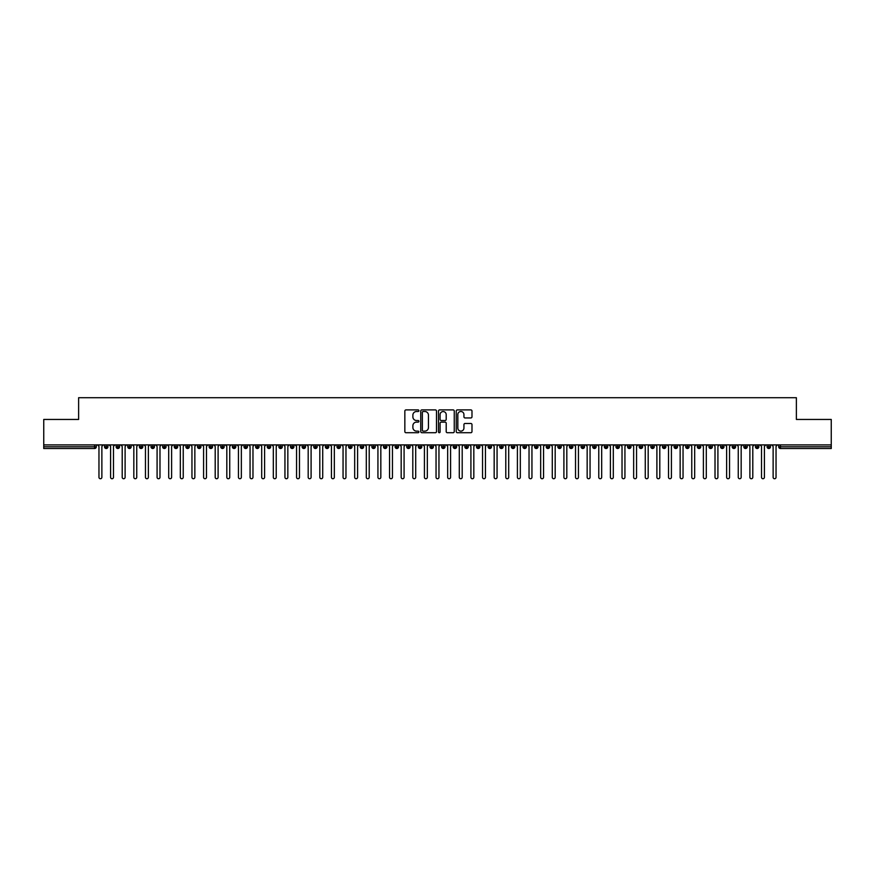<?xml version="1.0" encoding="UTF-8"?>
<svg xmlns="http://www.w3.org/2000/svg" width="875" height="875" viewBox="0 0 875 875"><rect width="100%" height="100%" fill="white"/><g stroke="black" fill="none" stroke-linecap="round" stroke-linejoin="round"><path stroke-width="1.31" d="M418.906 410.703A0.798 0.798 0 0 0 418.108 409.905L405.978 409.905A1.137 1.137 0 0 0 404.841 411.042L404.841 431.583A1.137 1.137 0 0 0 405.978 432.72L418.108 432.72A0.798 0.798 0 0 0 418.906 431.922A0.798 0.798 0 0 0 418.108 431.123L416.533 431.123A3.653 3.653 0 0 1 412.88 427.47L412.88 425.764A3.653 3.653 0 0 1 416.533 422.111L418.108 422.111A0.798 0.798 0 0 0 418.906 421.312A0.798 0.798 0 0 0 418.108 420.514L416.533 420.514A3.653 3.653 0 0 1 412.88 416.861L412.88 415.155A3.653 3.653 0 0 1 416.533 411.502L418.108 411.502A0.798 0.798 0 0 0 418.906 410.703M470.848 417.944A1.137 1.137 0 0 0 471.986 416.806L471.986 411.042A1.137 1.137 0 0 0 470.848 409.905L457.384 409.905A1.137 1.137 0 0 0 456.236 411.042L456.236 431.583A1.137 1.137 0 0 0 457.384 432.72L470.848 432.72A1.137 1.137 0 0 0 471.986 431.583L471.986 424.627A1.137 1.137 0 0 0 470.848 423.478L465.084 423.478A1.137 1.137 0 0 0 463.936 424.627L463.936 428.072A3.052 3.052 0 0 1 460.884 431.123A3.052 3.052 0 0 1 457.833 428.072L457.833 414.553A3.052 3.052 0 0 1 460.884 411.502A3.052 3.052 0 0 1 463.936 414.553L463.936 416.806A1.137 1.137 0 0 0 465.084 417.944L470.848 417.944M43.75 444.905L831.25 444.905L831.25 419.453L796.381 419.453L796.381 397.72L78.619 397.72L78.619 419.453L43.75 419.453L43.75 446.775L94.577 446.775L94.577 444.905M436.505 411.042A1.137 1.137 0 0 0 435.356 409.905L421.903 409.905A1.137 1.137 0 0 0 420.755 411.042L420.755 431.583A1.137 1.137 0 0 0 421.903 432.72L435.356 432.72A1.137 1.137 0 0 0 436.505 431.583L436.505 411.042M439.644 409.905L453.097 409.905A1.137 1.137 0 0 1 454.245 411.042L454.245 431.583A1.137 1.137 0 0 1 453.097 432.72L447.344 432.72A1.137 1.137 0 0 1 446.195 431.583L446.195 423.248A1.137 1.137 0 0 0 445.058 422.111L441.241 422.111A1.137 1.137 0 0 0 440.092 423.248L440.092 431.922A0.798 0.798 0 0 1 439.294 432.72A0.798 0.798 0 0 1 438.495 431.922L438.495 411.042A1.137 1.137 0 0 1 439.644 409.905M831.25 444.905L831.25 448.514L780.423 448.514A1.739 1.739 0 0 1 778.684 446.775L778.684 444.905L778.684 446.775A1.739 1.739 0 0 0 780.423 448.514L780.423 446.775L831.25 446.775M96.316 446.775L94.577 446.775L94.577 448.514A1.739 1.739 0 0 0 96.316 446.775L96.316 444.905L96.316 446.775A1.739 1.739 0 0 1 94.577 448.514L43.75 448.514L43.75 446.775M106.258 444.905L106.258 448.514A1.739 1.739 0 0 1 104.508 446.775L104.508 444.905M107.942 444.905L107.942 446.775A1.739 1.739 0 0 1 106.258 448.514A1.739 1.739 0 0 0 107.942 446.775L104.508 446.775A1.739 1.739 0 0 0 106.258 448.514M117.884 444.905L117.884 448.514A1.739 1.739 0 0 1 116.134 446.775L116.134 444.905L116.134 446.775A1.739 1.739 0 0 0 117.884 448.514A1.739 1.739 0 0 0 119.569 446.775L119.569 444.905M129.5 444.905L129.5 448.514A1.739 1.739 0 0 1 127.761 446.775L127.761 444.905L127.761 446.775A1.739 1.739 0 0 0 129.5 448.514A1.739 1.739 0 0 0 131.184 446.775L131.184 444.905M141.127 444.905L141.127 448.514A1.739 1.739 0 0 1 139.387 446.775L139.387 444.905L139.387 446.775A1.739 1.739 0 0 0 141.127 448.514A1.739 1.739 0 0 0 142.811 446.775L142.811 444.905M152.753 444.905L152.753 448.514A1.739 1.739 0 0 1 151.003 446.775L151.003 444.905L151.003 446.775A1.739 1.739 0 0 0 152.753 448.514A1.739 1.739 0 0 0 154.438 446.775L154.438 444.905M164.369 444.905L164.369 448.514A1.739 1.739 0 0 1 162.63 446.775L162.63 444.905L162.63 446.775A1.739 1.739 0 0 0 164.369 448.514A1.739 1.739 0 0 0 166.064 446.775L166.064 444.905M175.995 444.905L175.995 448.514A1.739 1.739 0 0 1 174.256 446.775L174.256 444.905L174.256 446.775A1.739 1.739 0 0 0 175.995 448.514A1.739 1.739 0 0 0 177.68 446.775L177.68 444.905M187.622 444.905L187.622 448.514A1.739 1.739 0 0 1 185.883 446.775L185.883 444.905L185.883 446.775A1.739 1.739 0 0 0 187.622 448.514A1.739 1.739 0 0 0 189.306 446.775L189.306 444.905M199.248 444.905L199.248 448.514A1.739 1.739 0 0 1 197.498 446.775L197.498 444.905L197.498 446.775A1.739 1.739 0 0 0 199.248 448.514A1.739 1.739 0 0 0 200.933 446.775L200.933 444.905M210.864 444.905L210.864 448.514A1.739 1.739 0 0 1 209.125 446.775L209.125 444.905L209.125 446.775A1.739 1.739 0 0 0 210.864 448.514A1.739 1.739 0 0 0 212.559 446.775L212.559 444.905M222.491 444.905L222.491 448.514A1.739 1.739 0 0 1 220.752 446.775L220.752 444.905L220.752 446.775A1.739 1.739 0 0 0 222.491 448.514A1.739 1.739 0 0 0 224.175 446.775L224.175 444.905M234.117 444.905L234.117 448.514A1.739 1.739 0 0 1 232.367 446.775L232.367 444.905L232.367 446.775A1.739 1.739 0 0 0 234.117 448.514A1.739 1.739 0 0 0 235.802 446.775L235.802 444.905M245.744 444.905L245.744 448.514A1.739 1.739 0 0 1 243.994 446.775A1.739 1.739 0 0 0 245.744 448.514A1.739 1.739 0 0 1 243.994 446.775L243.994 444.905M247.428 444.905L247.428 446.775A1.739 1.739 0 0 1 245.744 448.514A1.739 1.739 0 0 0 247.428 446.775L243.994 446.775M257.359 448.514A1.739 1.739 0 0 1 255.62 446.775L255.62 444.905L255.62 446.775A1.739 1.739 0 0 0 257.359 448.514A1.739 1.739 0 0 0 259.044 446.775L259.044 444.905L259.044 446.775A1.739 1.739 0 0 1 257.359 448.514L257.359 446.775L259.044 446.775M268.986 444.905L268.986 448.514A1.739 1.739 0 0 1 267.247 446.775L267.247 444.905L267.247 446.775A1.739 1.739 0 0 0 268.986 448.514A1.739 1.739 0 0 0 270.67 446.775L270.67 444.905M280.613 444.905L280.613 448.514A1.739 1.739 0 0 1 278.863 446.775L278.863 444.905L278.863 446.775A1.739 1.739 0 0 0 280.613 448.514A1.739 1.739 0 0 0 282.297 446.775L282.297 444.905M292.239 444.905L292.239 446.775L290.489 446.775L290.489 444.905L290.489 446.775A1.739 1.739 0 0 0 292.239 448.514A1.739 1.739 0 0 0 293.923 446.775L293.923 444.905L293.923 446.775A1.739 1.739 0 0 1 292.239 448.514A1.739 1.739 0 0 1 290.489 446.775A1.739 1.739 0 0 0 292.239 448.514L292.239 446.775L293.923 446.775M303.855 444.905L303.855 448.514A1.739 1.739 0 0 1 302.116 446.775L302.116 444.905L302.116 446.775A1.739 1.739 0 0 0 303.855 448.514A1.739 1.739 0 0 0 305.539 446.775L305.539 444.905M315.481 444.905L315.481 448.514A1.739 1.739 0 0 1 313.742 446.775L313.742 444.905L313.742 446.775A1.739 1.739 0 0 0 315.481 448.514A1.739 1.739 0 0 0 317.166 446.775L317.166 444.905M327.108 444.905L327.108 448.514A1.739 1.739 0 0 1 325.358 446.775L325.358 444.905L325.358 446.775A1.739 1.739 0 0 0 327.108 448.514A1.739 1.739 0 0 0 328.792 446.775L328.792 444.905M338.723 444.905L338.723 448.514A1.739 1.739 0 0 1 336.984 446.775L336.984 444.905M340.419 444.905L340.419 446.775A1.739 1.739 0 0 1 338.723 448.514A1.739 1.739 0 0 0 340.419 446.775L336.984 446.775A1.739 1.739 0 0 0 338.723 448.514M350.35 444.905L350.35 448.514A1.739 1.739 0 0 1 348.611 446.775L348.611 444.905L348.611 446.775A1.739 1.739 0 0 0 350.35 448.514A1.739 1.739 0 0 0 352.034 446.775L352.034 444.905M361.977 444.905L361.977 448.514A1.739 1.739 0 0 1 360.227 446.775L360.227 444.905M363.661 444.905L363.661 446.775A1.739 1.739 0 0 1 361.977 448.514A1.739 1.739 0 0 0 363.661 446.775L360.227 446.775A1.739 1.739 0 0 0 361.977 448.514M373.603 444.905L373.603 448.514A1.739 1.739 0 0 1 371.853 446.775L371.853 444.905M375.288 444.905L375.288 446.775A1.739 1.739 0 0 1 373.603 448.514A1.739 1.739 0 0 0 375.288 446.775L371.853 446.775A1.739 1.739 0 0 0 373.603 448.514M385.219 444.905L385.219 448.514A1.739 1.739 0 0 1 383.48 446.775A1.739 1.739 0 0 0 385.219 448.514A1.739 1.739 0 0 1 383.48 446.775L383.48 444.905M386.903 444.905L386.903 446.775L386.903 444.905M396.845 444.905L396.845 448.514A1.739 1.739 0 0 1 395.106 446.775L395.106 444.905M398.53 444.905L398.53 446.775A1.739 1.739 0 0 1 396.845 448.514A1.739 1.739 0 0 0 398.53 446.775L395.106 446.775A1.739 1.739 0 0 0 396.845 448.514M408.472 444.905L408.472 448.514A1.739 1.739 0 0 1 406.722 446.775L406.722 444.905M410.156 444.905L410.156 446.775A1.739 1.739 0 0 1 408.472 448.514A1.739 1.739 0 0 0 410.156 446.775L406.722 446.775A1.739 1.739 0 0 0 408.472 448.514M420.098 444.905L420.098 448.514A1.739 1.739 0 0 1 418.348 446.775L418.348 444.905M421.783 444.905L421.783 446.775A1.739 1.739 0 0 1 420.098 448.514A1.739 1.739 0 0 0 421.783 446.775L418.348 446.775A1.739 1.739 0 0 0 420.098 448.514M431.714 444.905L431.714 448.514A1.739 1.739 0 0 1 429.975 446.775L429.975 444.905M433.398 444.905L433.398 446.775A1.739 1.739 0 0 1 431.714 448.514A1.739 1.739 0 0 0 433.398 446.775L429.975 446.775A1.739 1.739 0 0 0 431.714 448.514M443.341 444.905L443.341 448.514A1.739 1.739 0 0 1 441.602 446.775L441.602 444.905M445.025 444.905L445.025 446.775L445.025 444.905M454.967 444.905L454.967 448.514A1.739 1.739 0 0 1 453.217 446.775L453.217 444.905M456.652 444.905L456.652 446.775A1.739 1.739 0 0 1 454.967 448.514A1.739 1.739 0 0 0 456.652 446.775L453.217 446.775A1.739 1.739 0 0 0 454.967 448.514M466.583 444.905L466.583 448.514A1.739 1.739 0 0 1 464.844 446.775L464.844 444.905L464.844 446.775A1.739 1.739 0 0 0 466.583 448.514A1.739 1.739 0 0 0 468.278 446.775L468.278 444.905M478.209 444.905L478.209 448.514A1.739 1.739 0 0 1 476.47 446.775L476.47 444.905M479.894 444.905L479.894 446.775L479.894 444.905M489.836 444.905L489.836 448.514A1.739 1.739 0 0 1 488.097 446.775A1.739 1.739 0 0 0 489.836 448.514A1.739 1.739 0 0 1 488.097 446.775L488.097 444.905M491.52 444.905L491.52 446.775L491.52 444.905M501.463 444.905L501.463 448.514A1.739 1.739 0 0 1 499.712 446.775L499.712 444.905L499.712 446.775A1.739 1.739 0 0 0 501.463 448.514A1.739 1.739 0 0 0 503.147 446.775L503.147 444.905M513.078 444.905L513.078 448.514A1.739 1.739 0 0 1 511.339 446.775A1.739 1.739 0 0 0 513.078 448.514A1.739 1.739 0 0 1 511.339 446.775L511.339 444.905M514.773 444.905L514.773 446.775A1.739 1.739 0 0 1 513.078 448.514A1.739 1.739 0 0 0 514.773 446.775L511.339 446.775M524.705 444.905L524.705 448.514A1.739 1.739 0 0 1 522.966 446.775L522.966 444.905L522.966 446.775A1.739 1.739 0 0 0 524.705 448.514A1.739 1.739 0 0 0 526.389 446.775L526.389 444.905M536.331 444.905L536.331 448.514A1.739 1.739 0 0 1 534.581 446.775L534.581 444.905M538.016 444.905L538.016 446.775L538.016 444.905M547.958 444.905L547.958 448.514A1.739 1.739 0 0 1 546.208 446.775A1.739 1.739 0 0 0 547.958 448.514A1.739 1.739 0 0 1 546.208 446.775L546.208 444.905M549.642 444.905L549.642 446.775L549.642 444.905M559.573 444.905L559.573 448.514A1.739 1.739 0 0 1 557.834 446.775L557.834 444.905M561.258 444.905L561.258 446.775L561.258 444.905M571.2 444.905L571.2 448.514A1.739 1.739 0 0 1 569.461 446.775L569.461 444.905M572.884 444.905L572.884 446.775A1.739 1.739 0 0 1 571.2 448.514A1.739 1.739 0 0 0 572.884 446.775L569.461 446.775A1.739 1.739 0 0 0 571.2 448.514M582.827 444.905L582.827 448.514A1.739 1.739 0 0 1 581.077 446.775A1.739 1.739 0 0 0 582.827 448.514A1.739 1.739 0 0 1 581.077 446.775L581.077 444.905M584.511 444.905L584.511 446.775A1.739 1.739 0 0 1 582.827 448.514A1.739 1.739 0 0 0 584.511 446.775L581.077 446.775M594.453 444.905L594.453 448.514A1.739 1.739 0 0 1 592.703 446.775A1.739 1.739 0 0 0 594.453 448.514A1.739 1.739 0 0 1 592.703 446.775L592.703 444.905M596.137 444.905L596.137 446.775L596.137 444.905M606.069 444.905L606.069 448.514A1.739 1.739 0 0 1 604.33 446.775L604.33 444.905L604.33 446.775A1.739 1.739 0 0 0 606.069 448.514A1.739 1.739 0 0 0 607.753 446.775L607.753 444.905M617.695 444.905L617.695 448.514A1.739 1.739 0 0 1 615.956 446.775A1.739 1.739 0 0 0 617.695 448.514A1.739 1.739 0 0 1 615.956 446.775L615.956 444.905M619.38 444.905L619.38 446.775A1.739 1.739 0 0 1 617.695 448.514A1.739 1.739 0 0 0 619.38 446.775L615.956 446.775M629.322 444.905L629.322 448.514A1.739 1.739 0 0 1 627.572 446.775A1.739 1.739 0 0 0 629.322 448.514A1.739 1.739 0 0 1 627.572 446.775L627.572 444.905M631.006 444.905L631.006 446.775L631.006 444.905M640.938 444.905L640.938 448.514A1.739 1.739 0 0 1 639.198 446.775L639.198 444.905M642.633 444.905L642.633 446.775L642.633 444.905M652.564 444.905L652.564 448.514A1.739 1.739 0 0 1 650.825 446.775A1.739 1.739 0 0 0 652.564 448.514A1.739 1.739 0 0 1 650.825 446.775L650.825 444.905M654.248 444.905L654.248 446.775L654.248 444.905M664.191 444.905L664.191 448.514A1.739 1.739 0 0 1 662.441 446.775A1.739 1.739 0 0 0 664.191 448.514A1.739 1.739 0 0 1 662.441 446.775L662.441 444.905M665.875 444.905L665.875 446.775L665.875 444.905M675.817 444.905L675.817 448.514A1.739 1.739 0 0 1 674.067 446.775A1.739 1.739 0 0 0 675.817 448.514A1.739 1.739 0 0 1 674.067 446.775L674.067 444.905M677.502 444.905L677.502 446.775A1.739 1.739 0 0 1 675.817 448.514A1.739 1.739 0 0 0 677.502 446.775L674.067 446.775M687.433 444.905L687.433 448.514A1.739 1.739 0 0 1 685.694 446.775L685.694 444.905M689.117 444.905L689.117 446.775L689.117 444.905M699.059 444.905L699.059 448.514A1.739 1.739 0 0 1 697.32 446.775A1.739 1.739 0 0 0 699.059 448.514A1.739 1.739 0 0 1 697.32 446.775L697.32 444.905M700.744 444.905L700.744 446.775L700.744 444.905M710.686 444.905L710.686 448.514A1.739 1.739 0 0 1 708.936 446.775A1.739 1.739 0 0 0 710.686 448.514A1.739 1.739 0 0 1 708.936 446.775L708.936 444.905M712.37 444.905L712.37 446.775L712.37 444.905M722.312 444.905L722.312 448.514A1.739 1.739 0 0 1 720.562 446.775A1.739 1.739 0 0 0 722.312 448.514A1.739 1.739 0 0 1 720.562 446.775L720.562 444.905M723.997 444.905L723.997 446.775L723.997 444.905M733.928 444.905L733.928 448.514A1.739 1.739 0 0 1 732.189 446.775A1.739 1.739 0 0 0 733.928 448.514A1.739 1.739 0 0 1 732.189 446.775L732.189 444.905M735.612 444.905L735.612 446.775L735.612 444.905M745.555 444.905L745.555 448.514A1.739 1.739 0 0 1 743.816 446.775L743.816 444.905M747.239 444.905L747.239 446.775L747.239 444.905M757.181 444.905L757.181 448.514A1.739 1.739 0 0 1 755.431 446.775A1.739 1.739 0 0 0 757.181 448.514A1.739 1.739 0 0 1 755.431 446.775L755.431 444.905M758.866 444.905L758.866 446.775A1.739 1.739 0 0 1 757.181 448.514A1.739 1.739 0 0 0 758.866 446.775L755.431 446.775M768.797 444.905L768.797 448.514A1.739 1.739 0 0 1 767.058 446.775L767.058 444.905M770.492 444.905L770.492 446.775L770.492 444.905M257.359 444.905L257.359 446.775L255.62 446.775M385.219 448.514A1.739 1.739 0 0 0 386.903 446.775A1.739 1.739 0 0 1 385.219 448.514M443.341 448.514A1.739 1.739 0 0 0 445.025 446.775A1.739 1.739 0 0 1 443.341 448.514A1.739 1.739 0 0 1 441.602 446.775L445.025 446.775M478.209 448.514A1.739 1.739 0 0 0 479.894 446.775A1.739 1.739 0 0 1 478.209 448.514A1.739 1.739 0 0 1 476.47 446.775L479.894 446.775M489.836 448.514A1.739 1.739 0 0 0 491.52 446.775A1.739 1.739 0 0 1 489.836 448.514M536.331 448.514A1.739 1.739 0 0 0 538.016 446.775A1.739 1.739 0 0 1 536.331 448.514A1.739 1.739 0 0 1 534.581 446.775L538.016 446.775M547.958 448.514A1.739 1.739 0 0 0 549.642 446.775A1.739 1.739 0 0 1 547.958 448.514M559.573 448.514A1.739 1.739 0 0 0 561.258 446.775A1.739 1.739 0 0 1 559.573 448.514A1.739 1.739 0 0 1 557.834 446.775L561.258 446.775M594.453 448.514A1.739 1.739 0 0 0 596.137 446.775A1.739 1.739 0 0 1 594.453 448.514M629.322 448.514A1.739 1.739 0 0 0 631.006 446.775A1.739 1.739 0 0 1 629.322 448.514M640.938 448.514A1.739 1.739 0 0 0 642.633 446.775A1.739 1.739 0 0 1 640.938 448.514A1.739 1.739 0 0 1 639.198 446.775L642.633 446.775M652.564 448.514A1.739 1.739 0 0 0 654.248 446.775A1.739 1.739 0 0 1 652.564 448.514M664.191 448.514A1.739 1.739 0 0 0 665.875 446.775A1.739 1.739 0 0 1 664.191 448.514M687.433 448.514A1.739 1.739 0 0 0 689.117 446.775A1.739 1.739 0 0 1 687.433 448.514A1.739 1.739 0 0 1 685.694 446.775L689.117 446.775M699.059 448.514A1.739 1.739 0 0 0 700.744 446.775A1.739 1.739 0 0 1 699.059 448.514M710.686 448.514A1.739 1.739 0 0 0 712.37 446.775A1.739 1.739 0 0 1 710.686 448.514M722.312 448.514A1.739 1.739 0 0 0 723.997 446.775A1.739 1.739 0 0 1 722.312 448.514M733.928 448.514A1.739 1.739 0 0 0 735.612 446.775A1.739 1.739 0 0 1 733.928 448.514M745.555 448.514A1.739 1.739 0 0 0 747.239 446.775A1.739 1.739 0 0 1 745.555 448.514A1.739 1.739 0 0 1 743.816 446.775L747.239 446.775M768.797 448.514A1.739 1.739 0 0 0 770.492 446.775A1.739 1.739 0 0 1 768.797 448.514A1.739 1.739 0 0 1 767.058 446.775L770.492 446.775M423.15 411.502A0.798 0.798 0 0 0 422.352 412.3L422.352 430.325A0.798 0.798 0 0 0 423.15 431.123L424.812 431.123A3.653 3.653 0 0 0 428.455 427.47L428.455 415.155A3.653 3.653 0 0 0 424.812 411.502L423.15 411.502M446.195 414.608A3.052 3.052 0 0 0 443.144 411.556A3.052 3.052 0 0 0 440.092 414.608L440.092 419.377A1.137 1.137 0 0 0 441.241 420.514L445.058 420.514A1.137 1.137 0 0 0 446.195 419.377L446.195 414.608M98.963 477.28L98.963 446.359L98.963 477.28A1.455 1.455 -145.5 0 0 100.417 478.734A1.455 1.455 -145.5 0 0 101.872 477.28L101.872 446.359L101.872 477.28M103.316 444.905L101.872 446.359M98.963 446.359L97.508 444.905M110.589 477.28L110.589 446.359L110.589 477.28A1.455 1.455 -145.5 0 0 112.044 478.734A1.455 1.455 -145.5 0 0 113.488 477.28L113.488 446.359L113.488 477.28M122.205 477.28L122.205 446.359L122.205 477.28A1.455 1.455 -145.5 0 0 123.659 478.734A1.455 1.455 -145.5 0 0 125.114 477.28L125.114 446.359L125.114 477.28M133.831 477.28L133.831 446.359L133.831 477.28A1.455 1.455 -145.5 0 0 135.286 478.734A1.455 1.455 -145.5 0 0 136.741 477.28L136.741 446.359L136.741 477.28M145.458 477.28L145.458 446.359L145.458 477.28A1.455 1.455 -145.5 0 0 146.912 478.734A1.455 1.455 -145.5 0 0 148.367 477.28L148.367 446.359L148.367 477.28M114.942 444.905L113.488 446.359M110.589 446.359L109.134 444.905M126.569 444.905L125.114 446.359M122.205 446.359L120.761 444.905M138.195 444.905L136.741 446.359M133.831 446.359L132.377 444.905M149.811 444.905L148.367 446.359M145.458 446.359L144.003 444.905M157.084 477.28L157.084 446.359L157.084 477.28A1.455 1.455 -145.5 0 0 158.528 478.734A1.455 1.455 -145.5 0 0 159.983 477.28L159.983 446.359L159.983 477.28M161.438 444.905L159.983 446.359M157.084 446.359L155.63 444.905M168.7 477.28L168.7 446.359L168.7 477.28A1.455 1.455 -145.5 0 0 170.155 478.734A1.455 1.455 -145.5 0 0 171.609 477.28L171.609 446.359L171.609 477.28M180.327 477.28L180.327 446.359L180.327 477.28A1.455 1.455 -145.5 0 0 181.781 478.734A1.455 1.455 -145.5 0 0 183.236 477.28L183.236 446.359L183.236 477.28M191.953 477.28L191.953 446.359L191.953 477.28A1.455 1.455 -145.5 0 0 193.408 478.734A1.455 1.455 -145.5 0 0 194.852 477.28L194.852 446.359L194.852 477.28M203.58 477.28L203.58 446.359L203.58 477.28A1.455 1.455 -145.5 0 0 205.023 478.734A1.455 1.455 -145.5 0 0 206.478 477.28L206.478 446.359L206.478 477.28M173.064 444.905L171.609 446.359M168.7 446.359L167.256 444.905M184.691 444.905L183.236 446.359M180.327 446.359L178.872 444.905M196.306 444.905L194.852 446.359M191.953 446.359L190.498 444.905M207.933 444.905L206.478 446.359M203.58 446.359L202.125 444.905M215.195 477.28L215.195 446.359L215.195 477.28A1.455 1.455 -145.5 0 0 216.65 478.734A1.455 1.455 -145.5 0 0 218.105 477.28L218.105 446.359L218.105 477.28M226.822 477.28L226.822 446.359L226.822 477.28A1.455 1.455 -145.5 0 0 228.277 478.734A1.455 1.455 -145.5 0 0 229.731 477.28L229.731 446.359L229.731 477.28M238.448 477.28L238.448 446.359L238.448 477.28A1.455 1.455 -145.5 0 0 239.903 478.734A1.455 1.455 -145.5 0 0 241.347 477.28L241.347 446.359L241.347 477.28M250.064 477.28L250.064 446.359L250.064 477.28A1.455 1.455 -145.5 0 0 251.519 478.734A1.455 1.455 -145.5 0 0 252.973 477.28L252.973 446.359L252.973 477.28M261.691 477.28L261.691 446.359L261.691 477.28A1.455 1.455 -145.5 0 0 263.145 478.734A1.455 1.455 -145.5 0 0 264.6 477.28L264.6 446.359L264.6 477.28M219.559 444.905L218.105 446.359M215.195 446.359L213.741 444.905M231.186 444.905L229.731 446.359M226.822 446.359L225.367 444.905M242.802 444.905L241.347 446.359M238.448 446.359L236.994 444.905M254.428 444.905L252.973 446.359M250.064 446.359L248.62 444.905M266.055 444.905L264.6 446.359M261.691 446.359L260.236 444.905M273.317 477.28L273.317 446.359L273.317 477.28A1.455 1.455 -145.5 0 0 274.772 478.734A1.455 1.455 -145.5 0 0 276.227 477.28L276.227 446.359L276.227 477.28M277.67 444.905L276.227 446.359M273.317 446.359L271.863 444.905M284.944 477.28L284.944 446.359L284.944 477.28A1.455 1.455 -145.5 0 0 286.398 478.734A1.455 1.455 -145.5 0 0 287.842 477.28L287.842 446.359L287.842 477.28M289.297 444.905L287.842 446.359M284.944 446.359L283.489 444.905M296.559 477.28L296.559 446.359L296.559 477.28A1.455 1.455 -145.5 0 0 298.014 478.734A1.455 1.455 -145.5 0 0 299.469 477.28L299.469 446.359L299.469 477.28M300.923 444.905L299.469 446.359M296.559 446.359L295.116 444.905M308.186 477.28L308.186 446.359L308.186 477.28A1.455 1.455 -145.5 0 0 309.641 478.734A1.455 1.455 -145.5 0 0 311.095 477.28L311.095 446.359L311.095 477.28M312.55 444.905L311.095 446.359M308.186 446.359L306.731 444.905M319.812 477.28L319.812 446.359L319.812 477.28A1.455 1.455 -145.5 0 0 321.267 478.734A1.455 1.455 -145.5 0 0 322.722 477.28L322.722 446.359L322.722 477.28M324.166 444.905L322.722 446.359M319.812 446.359L318.358 444.905M331.439 477.28L331.439 446.359L331.439 477.28A1.455 1.455 -145.5 0 0 332.883 478.734A1.455 1.455 -145.5 0 0 334.338 477.28L334.338 446.359L334.338 477.28M335.792 444.905L334.338 446.359M331.439 446.359L329.984 444.905M343.055 477.28L343.055 446.359L343.055 477.28A1.455 1.455 -145.5 0 0 344.509 478.734A1.455 1.455 -145.5 0 0 345.964 477.28L345.964 446.359L345.964 477.28M347.419 444.905L345.964 446.359M343.055 446.359L341.6 444.905M354.681 477.28L354.681 446.359L354.681 477.28A1.455 1.455 -145.5 0 0 356.136 478.734A1.455 1.455 -145.5 0 0 357.591 477.28L357.591 446.359L357.591 477.28M359.045 444.905L357.591 446.359M354.681 446.359L353.227 444.905M366.308 477.28L366.308 446.359L366.308 477.28A1.455 1.455 -145.5 0 0 367.762 478.734A1.455 1.455 -145.5 0 0 369.206 477.28L369.206 446.359L369.206 477.28M370.661 444.905L369.206 446.359M366.308 446.359L364.853 444.905M377.934 477.28L377.934 446.359L377.934 477.28A1.455 1.455 -145.5 0 0 379.378 478.734A1.455 1.455 -145.5 0 0 380.833 477.28L380.833 446.359L380.833 477.28M382.287 444.905L380.833 446.359M377.934 446.359L376.48 444.905M389.55 477.28L389.55 446.359L389.55 477.28A1.455 1.455 -145.5 0 0 391.005 478.734A1.455 1.455 -145.5 0 0 392.459 477.28L392.459 446.359L392.459 477.28M393.914 444.905L392.459 446.359M389.55 446.359L388.095 444.905M401.177 477.28L401.177 446.359L401.177 477.28A1.455 1.455 -145.5 0 0 402.631 478.734A1.455 1.455 -145.5 0 0 404.086 477.28L404.086 446.359L404.086 477.28M405.53 444.905L404.086 446.359M401.177 446.359L399.722 444.905M412.803 477.28L412.803 446.359L412.803 477.28A1.455 1.455 -145.5 0 0 414.258 478.734A1.455 1.455 -145.5 0 0 415.702 477.28L415.702 446.359L415.702 477.28M417.156 444.905L415.702 446.359M412.803 446.359L411.348 444.905M424.419 477.28L424.419 446.359L424.419 477.28A1.455 1.455 -145.5 0 0 425.873 478.734A1.455 1.455 -145.5 0 0 427.328 477.28L427.328 446.359L427.328 477.28M428.783 444.905L427.328 446.359M424.419 446.359L422.975 444.905M436.045 477.28L436.045 446.359L436.045 477.28A1.455 1.455 -145.5 0 0 437.5 478.734A1.455 1.455 -145.5 0 0 438.955 477.28L438.955 446.359L438.955 477.28M440.409 444.905L438.955 446.359M436.045 446.359L434.591 444.905M447.672 477.28L447.672 446.359L447.672 477.28A1.455 1.455 -145.5 0 0 449.127 478.734A1.455 1.455 -145.5 0 0 450.581 477.28L450.581 446.359L450.581 477.28M452.025 444.905L450.581 446.359M447.672 446.359L446.217 444.905M459.298 477.28L459.298 446.359L459.298 477.28A1.455 1.455 -145.5 0 0 460.742 478.734A1.455 1.455 -145.5 0 0 462.197 477.28L462.197 446.359L462.197 477.28M463.652 444.905L462.197 446.359M459.298 446.359L457.844 444.905M470.914 477.28L470.914 446.359L470.914 477.28A1.455 1.455 -145.5 0 0 472.369 478.734A1.455 1.455 -145.5 0 0 473.823 477.28L473.823 446.359L473.823 477.28M475.278 444.905L473.823 446.359M470.914 446.359L469.47 444.905M482.541 477.28L482.541 446.359L482.541 477.28A1.455 1.455 -145.5 0 0 483.995 478.734A1.455 1.455 -145.5 0 0 485.45 477.28L485.45 446.359L485.45 477.28M486.905 444.905L485.45 446.359M482.541 446.359L481.086 444.905M494.167 477.28L494.167 446.359L494.167 477.28A1.455 1.455 -145.5 0 0 495.622 478.734A1.455 1.455 -145.5 0 0 497.066 477.28L497.066 446.359L497.066 477.28M498.52 444.905L497.066 446.359M494.167 446.359L492.713 444.905M505.794 477.28L505.794 446.359L505.794 477.28A1.455 1.455 -145.5 0 0 507.238 478.734A1.455 1.455 -145.5 0 0 508.692 477.28L508.692 446.359L508.692 477.28M510.147 444.905L508.692 446.359M505.794 446.359L504.339 444.905M517.409 477.28L517.409 446.359L517.409 477.28A1.455 1.455 -145.5 0 0 518.864 478.734A1.455 1.455 -145.5 0 0 520.319 477.28L520.319 446.359L520.319 477.28M521.773 444.905L520.319 446.359M517.409 446.359L515.955 444.905M529.036 477.28L529.036 446.359L529.036 477.28A1.455 1.455 -145.5 0 0 530.491 478.734A1.455 1.455 -145.5 0 0 531.945 477.28L531.945 446.359L531.945 477.28M533.4 444.905L531.945 446.359M529.036 446.359L527.581 444.905M540.663 477.28L540.663 446.359L540.663 477.28A1.455 1.455 -145.5 0 0 542.117 478.734A1.455 1.455 -145.5 0 0 543.561 477.28L543.561 446.359L543.561 477.28M545.016 444.905L543.561 446.359M540.663 446.359L539.208 444.905M552.278 477.28L552.278 446.359L552.278 477.28A1.455 1.455 -145.5 0 0 553.733 478.734A1.455 1.455 -145.5 0 0 555.188 477.28L555.188 446.359L555.188 477.28M556.642 444.905L555.188 446.359M552.278 446.359L550.834 444.905M563.905 477.28L563.905 446.359L563.905 477.28A1.455 1.455 -145.5 0 0 565.359 478.734A1.455 1.455 -145.5 0 0 566.814 477.28L566.814 446.359L566.814 477.28M568.269 444.905L566.814 446.359M563.905 446.359L562.45 444.905M575.531 477.28L575.531 446.359L575.531 477.28A1.455 1.455 -145.5 0 0 576.986 478.734A1.455 1.455 -145.5 0 0 578.441 477.28L578.441 446.359L578.441 477.28M579.884 444.905L578.441 446.359M575.531 446.359L574.077 444.905M587.158 477.28L587.158 446.359L587.158 477.28A1.455 1.455 -145.5 0 0 588.602 478.734A1.455 1.455 -145.5 0 0 590.056 477.28L590.056 446.359L590.056 477.28M591.511 444.905L590.056 446.359M587.158 446.359L585.703 444.905M598.773 477.28L598.773 446.359L598.773 477.28A1.455 1.455 -145.5 0 0 600.228 478.734A1.455 1.455 -145.5 0 0 601.683 477.28L601.683 446.359L601.683 477.28M603.138 444.905L601.683 446.359M598.773 446.359L597.33 444.905M610.4 477.28L610.4 446.359L610.4 477.28A1.455 1.455 -145.5 0 0 611.855 478.734A1.455 1.455 -145.5 0 0 613.309 477.28L613.309 446.359L613.309 477.28M614.764 444.905L613.309 446.359M610.4 446.359L608.945 444.905M622.027 477.28L622.027 446.359L622.027 477.28A1.455 1.455 -145.5 0 0 623.481 478.734A1.455 1.455 -145.5 0 0 624.936 477.28L624.936 446.359L624.936 477.28M626.38 444.905L624.936 446.359M622.027 446.359L620.572 444.905M633.653 477.28L633.653 446.359L633.653 477.28A1.455 1.455 -145.5 0 0 635.097 478.734A1.455 1.455 -145.5 0 0 636.552 477.28L636.552 446.359L636.552 477.28M638.006 444.905L636.552 446.359M633.653 446.359L632.198 444.905M645.269 477.28L645.269 446.359L645.269 477.28A1.455 1.455 -145.5 0 0 646.723 478.734A1.455 1.455 -145.5 0 0 648.178 477.28L648.178 446.359L648.178 477.28M649.633 444.905L648.178 446.359M645.269 446.359L643.814 444.905M656.895 477.28L656.895 446.359L656.895 477.28A1.455 1.455 -145.5 0 0 658.35 478.734A1.455 1.455 -145.5 0 0 659.805 477.28L659.805 446.359L659.805 477.28M661.259 444.905L659.805 446.359M656.895 446.359L655.441 444.905M668.522 477.28L668.522 446.359L668.522 477.28A1.455 1.455 -145.5 0 0 669.977 478.734A1.455 1.455 -145.5 0 0 671.42 477.28L671.42 446.359L671.42 477.28M672.875 444.905L671.42 446.359M668.522 446.359L667.067 444.905M680.148 477.28L680.148 446.359L680.148 477.28A1.455 1.455 -145.5 0 0 681.592 478.734A1.455 1.455 -145.5 0 0 683.047 477.28L683.047 446.359L683.047 477.28M684.502 444.905L683.047 446.359M680.148 446.359L678.694 444.905M691.764 477.28L691.764 446.359L691.764 477.28A1.455 1.455 -145.5 0 0 693.219 478.734A1.455 1.455 -145.5 0 0 694.673 477.28L694.673 446.359L694.673 477.28M696.128 444.905L694.673 446.359M691.764 446.359L690.309 444.905M703.391 477.28L703.391 446.359L703.391 477.28A1.455 1.455 -145.5 0 0 704.845 478.734A1.455 1.455 -145.5 0 0 706.3 477.28L706.3 446.359L706.3 477.28M707.744 444.905L706.3 446.359M703.391 446.359L701.936 444.905M715.017 477.28L715.017 446.359L715.017 477.28A1.455 1.455 -145.5 0 0 716.472 478.734A1.455 1.455 -145.5 0 0 717.916 477.28L717.916 446.359L717.916 477.28M719.37 444.905L717.916 446.359M715.017 446.359L713.562 444.905M726.633 477.28L726.633 446.359L726.633 477.28A1.455 1.455 -145.5 0 0 728.087 478.734A1.455 1.455 -145.5 0 0 729.542 477.28L729.542 446.359L729.542 477.28M730.997 444.905L729.542 446.359M726.633 446.359L725.189 444.905M738.259 477.28L738.259 446.359L738.259 477.28A1.455 1.455 -145.5 0 0 739.714 478.734A1.455 1.455 -145.5 0 0 741.169 477.28L741.169 446.359L741.169 477.28M742.623 444.905L741.169 446.359M738.259 446.359L736.805 444.905M749.886 477.28L749.886 446.359L749.886 477.28A1.455 1.455 -145.5 0 0 751.341 478.734A1.455 1.455 -145.5 0 0 752.795 477.28L752.795 446.359L752.795 477.28M754.239 444.905L752.795 446.359M749.886 446.359L748.431 444.905M761.513 477.28L761.513 446.359L761.513 477.28A1.455 1.455 -145.5 0 0 762.956 478.734A1.455 1.455 -145.5 0 0 764.411 477.28L764.411 446.359L764.411 477.28M765.866 444.905L764.411 446.359M761.513 446.359L760.058 444.905M773.128 477.28L773.128 446.359L773.128 477.28A1.455 1.455 -145.5 0 0 774.583 478.734A1.455 1.455 -145.5 0 0 776.038 477.28L776.038 446.359L776.038 477.28M777.492 444.905L776.038 446.359M773.128 446.359L771.684 444.905M780.423 444.905L780.423 446.775L778.684 446.775M116.134 446.775A1.739 1.739 0 0 0 117.884 448.514A1.739 1.739 0 0 0 119.569 446.775L116.134 446.775M127.761 446.775A1.739 1.739 0 0 0 129.5 448.514A1.739 1.739 0 0 0 131.184 446.775L127.761 446.775M139.387 446.775A1.739 1.739 0 0 0 141.127 448.514A1.739 1.739 0 0 0 142.811 446.775L139.387 446.775M151.003 446.775A1.739 1.739 0 0 0 152.753 448.514A1.739 1.739 0 0 0 154.438 446.775L151.003 446.775M162.63 446.775L166.064 446.775A1.739 1.739 0 0 1 164.369 448.514M174.256 446.775A1.739 1.739 0 0 0 175.995 448.514A1.739 1.739 0 0 0 177.68 446.775L174.256 446.775M185.883 446.775L189.306 446.775A1.739 1.739 0 0 1 187.622 448.514M197.498 446.775A1.739 1.739 0 0 0 199.248 448.514A1.739 1.739 0 0 0 200.933 446.775L197.498 446.775M209.125 446.775A1.739 1.739 0 0 0 210.864 448.514A1.739 1.739 0 0 0 212.559 446.775L209.125 446.775M220.752 446.775A1.739 1.739 0 0 0 222.491 448.514A1.739 1.739 0 0 0 224.175 446.775L220.752 446.775M232.367 446.775A1.739 1.739 0 0 0 234.117 448.514A1.739 1.739 0 0 0 235.802 446.775L232.367 446.775M267.247 446.775L270.67 446.775A1.739 1.739 0 0 1 268.986 448.514M278.863 446.775A1.739 1.739 0 0 0 280.613 448.514A1.739 1.739 0 0 0 282.297 446.775L278.863 446.775M302.116 446.775L305.539 446.775A1.739 1.739 0 0 1 303.855 448.514M313.742 446.775A1.739 1.739 0 0 0 315.481 448.514A1.739 1.739 0 0 0 317.166 446.775L313.742 446.775M325.358 446.775L328.792 446.775A1.739 1.739 0 0 1 327.108 448.514M348.611 446.775L352.034 446.775A1.739 1.739 0 0 1 350.35 448.514M383.48 446.775L386.903 446.775M464.844 446.775L468.278 446.775A1.739 1.739 0 0 1 466.583 448.514M488.097 446.775L491.52 446.775M499.712 446.775A1.739 1.739 0 0 0 501.463 448.514A1.739 1.739 0 0 0 503.147 446.775L499.712 446.775M522.966 446.775L526.389 446.775A1.739 1.739 0 0 1 524.705 448.514M546.208 446.775L549.642 446.775M592.703 446.775L596.137 446.775M604.33 446.775A1.739 1.739 0 0 0 606.069 448.514A1.739 1.739 0 0 0 607.753 446.775L604.33 446.775M627.572 446.775L631.006 446.775M650.825 446.775L654.248 446.775M662.441 446.775L665.875 446.775M697.32 446.775L700.744 446.775M708.936 446.775L712.37 446.775M720.562 446.775L723.997 446.775M732.189 446.775L735.612 446.775"/></g></svg>
